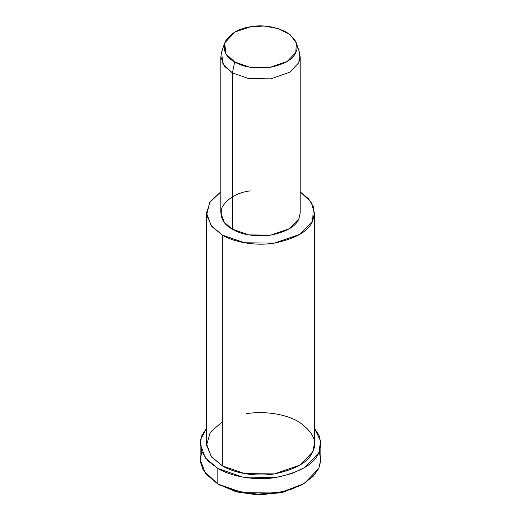 <?xml version="1.0" encoding="UTF-8"?>
<svg xmlns="http://www.w3.org/2000/svg" width="521" height="521" viewBox="0 0 521 521"><rect width="100%" height="100%" fill="white"/><g stroke="black" fill="none" stroke-linecap="round" stroke-linejoin="round"><path stroke-width="0.78" d="M302.017 484.647L282.603 492.397L258.742 494.95L236.488 491.915L217.83 484.002L236.15 491.824L257.921 494.93L281.438 492.671L300.923 485.298L303.17 484.002L282.597 491.785L257.778 494.168L234.802 490.886L217.83 484.002L203.164 470.229L200.233 461.17L201.679 451.583M319.321 451.583L320.819 460.447L318.787 468.386L313.186 476.35L303.17 484.002M224.636 43.035L221.516 52.367L222.981 64.2L232.425 72.914L234.671 61.94L225.984 53.923L224.636 43.035L234.815 32.041L251.044 26.662L264.173 26.05L278.527 28.688L290.34 34.868L296.364 43.035L295.778 52.491L287.299 61.361L269.956 67.398L249.696 67.176L234.671 61.94L232.425 72.914L248.758 78.606L270.777 78.847L289.63 72.282L298.846 62.644L299.484 52.367L296.364 43.035M234.671 61.94C243.007 67.079 254.769 68.902 269.956 67.398C284.401 64.317 293.01 59.348 295.778 52.491C299.321 45.75 296.169 38.964 286.329 32.12C274.476 26.434 262.714 24.617 251.044 26.662C239.172 28.258 230.562 33.233 225.222 41.576C222.623 50.342 225.775 57.128 234.671 61.94M232.425 72.914L224.245 66.043L220.8 56.711L220.8 213.004L224.245 222.337L232.425 229.207L248.758 234.899L270.777 235.14L289.63 228.576L298.846 218.937L300.2 213.004L300.2 56.711L298.846 62.644L289.63 72.282L270.777 78.847L248.758 78.606L232.425 72.914L232.425 229.207L232.425 72.914M206.505 213.004L206.505 443.807L211.187 456.507L222.324 465.846L222.324 235.043C232.776 241.51 253.896 246.466 274.476 243.112C295.837 238.553 308.562 231.207 312.652 221.073L313.368 206.668L308.666 198.918L300.2 191.871L311.083 202.096L314.495 213.004L312.652 221.073L300.122 234.183L274.476 243.112L244.531 242.779L222.324 235.043L211.187 225.704L206.505 213.004L210.282 201.549L220.8 191.871L209.644 202.532L206.622 215.069L211.871 226.55L222.324 235.043L222.324 465.846L244.531 473.582L274.476 473.915L300.122 464.986L312.652 451.876L314.495 443.807L314.495 213.004M299.021 218.553L298.846 218.937C295.837 226.388 286.478 231.793 270.777 235.14C254.268 236.775 241.49 234.795 232.425 229.207C222.754 223.978 219.328 216.599 222.154 207.071C227.957 198 237.315 192.601 250.223 190.862M200.155 443.807L200.155 459.366L205.385 473.556L217.83 484.002L217.83 468.444C229.514 475.666 253.121 481.202 276.117 477.457C299.992 472.365 314.215 464.152 318.787 452.821L320.669 441.137L314.495 428.249L319.34 436.07L320.845 443.807L318.787 452.821L304.778 467.474L291.962 473.537L276.117 477.457L242.649 477.086L217.83 468.444L205.385 457.998L200.155 443.807L201.757 435.83L206.505 428.249L200.624 439.47L201.432 450.932L207.912 460.896L217.83 468.444L217.83 484.002L242.649 492.645L276.117 493.016L291.962 489.095L304.778 483.039L318.787 468.386L320.845 459.366L320.845 443.807M246.524 413.694C261.177 411.115 283.763 412.919 298.676 421.763C313.232 431.876 317.888 441.912 312.652 451.876C308.562 462.01 295.837 469.356 274.476 473.915C253.896 477.269 232.776 472.313 222.324 465.846L211.65 457.08L206.563 445.214L210.256 432.391L222.324 421.763M220.077 485.298L217.83 484.002"/></g></svg>
